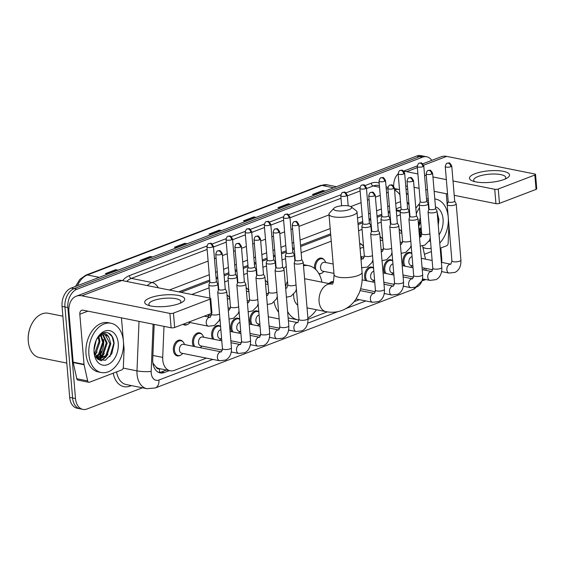 <?xml version="1.0" encoding="UTF-8"?>
<svg xmlns="http://www.w3.org/2000/svg" width="565" height="565" viewBox="0 0 565 565"><rect width="100%" height="100%" fill="white"/><g stroke="black" fill="none" stroke-linecap="round" stroke-linejoin="round"><path stroke-width="0.85" d="M227.01 295.029A8.037 5.438 -78.7 0 1 228.5 296.321M246.135 287.719A8.037 5.438 -78.7 0 1 247.625 289.019M265.26 280.41A8.037 5.438 -78.7 0 1 266.744 281.709M314.536 268.446A8.037 5.438 -78.7 0 1 314.507 268.114A8.037 5.438 -78.7 0 1 321.605 258.12A8.037 5.438 -78.7 0 1 324.119 259.787M359.658 243.473A8.037 5.438 -78.7 0 1 359.849 243.508A8.037 5.438 -78.7 0 1 362.363 245.175M379.998 236.566A8.037 5.438 -78.7 0 1 381.488 237.865M399.123 229.263A8.037 5.438 -78.7 0 1 400.606 230.555M403.883 265.953A8.037 5.438 -78.7 0 1 402.845 262.435A8.037 5.438 -78.7 0 1 409.943 252.449A8.037 5.438 -78.7 0 1 411.814 253.417M384.758 273.262A8.037 5.438 -78.7 0 1 383.72 269.745A8.037 5.438 -78.7 0 1 390.818 259.759A8.037 5.438 -78.7 0 1 392.689 260.719M365.64 280.565A8.037 5.438 -78.7 0 1 364.595 277.055A8.037 5.438 -78.7 0 1 371.692 267.061A8.037 5.438 -78.7 0 1 373.571 268.029M328.908 283.559A8.037 5.438 -78.7 0 1 333.428 281.674M212.652 339.028A8.037 5.438 -78.7 0 1 211.614 335.511A8.037 5.438 -78.7 0 1 218.712 325.525A8.037 5.438 -78.7 0 1 220.583 326.485M193.527 346.338A8.037 5.438 -78.7 0 1 192.488 342.821A8.037 5.438 -78.7 0 1 199.586 332.827A8.037 5.438 -78.7 0 1 202.101 334.494M231.777 331.719A8.037 5.438 -78.7 0 1 230.732 328.201A8.037 5.438 -78.7 0 1 237.83 318.215A8.037 5.438 -78.7 0 1 239.708 319.183M250.902 324.409A8.037 5.438 -78.7 0 1 249.857 320.899A8.037 5.438 -78.7 0 1 256.955 310.905A8.037 5.438 -78.7 0 1 258.827 311.873M180.277 355.321A8.037 5.438 -78.7 0 1 177.311 355.894A8.037 5.438 -78.7 0 1 173.363 350.123A8.037 5.438 -78.7 0 1 180.461 340.137A8.037 5.438 -78.7 0 1 182.975 341.804M163.984 326.358L162.713 357.405A15.064 10.198 101.3 0 0 162.762 359.962A15.064 10.198 101.3 0 0 170.164 370.781A15.064 10.198 101.3 0 0 174.324 370.379L206.395 358.125M152.889 363.062L156.046 367.024A5.021 3.397 101.3 0 0 159.471 368.733A15.064 10.198 69.1 0 1 159.408 372.434M170.164 370.781L159.288 368.606A15.064 10.198 -78.7 0 1 156.046 367.024M389.899 212.44L388.268 213.062M381.919 215.491L377.123 217.32M370.774 219.75L369.143 220.371M362.794 222.794L358.076 224.602M330.73 235.047L300.629 246.552M294.28 248.974L292.649 249.603M286.3 252.025L281.504 253.862M275.155 256.284L273.524 256.906M267.181 259.335L262.379 261.164M256.037 263.594L254.405 264.215M248.056 266.638L243.261 268.474M236.912 270.896L235.28 271.525M228.931 273.947L224.136 275.784M217.786 278.206L216.155 278.828M209.813 281.257L180.899 292.303M400.571 210.441L396.256 210.138M400.338 214.792L396.757 216.162M390.415 218.584L389.998 218.74M381.213 222.102L377.639 223.465M371.29 225.894L370.88 226.049M362.087 229.411L358.591 230.746M331.245 241.191L301.145 252.696M294.796 255.126L294.386 255.281M285.6 258.636L282.02 260.006M275.678 262.428L275.261 262.584M266.475 265.946L262.902 267.316M256.552 269.738L256.143 269.893M247.35 273.255L243.776 274.618M237.427 277.048L237.018 277.203M228.232 280.558L224.651 281.928M218.302 284.35L217.892 284.513M209.107 287.868L191.796 294.485M409.187 212.157L409.618 212.249A15.064 10.198 101.3 0 0 409.187 212.207M425.389 259.123A15.064 10.198 101.3 0 0 425.064 257.153L422.564 245.867M419.513 237.039A4.52 3.058 -78.7 0 1 420.6 236.975L418.842 229.086M423.715 269.915A15.064 10.198 101.3 0 0 424.393 268.142M307.981 319.303L327.375 311.894M354.057 301.696L359.382 299.662M321.414 273.312A8.037 5.438 -78.7 0 1 319.048 273.947M187.552 324.458A8.037 5.438 -78.7 0 1 184.593 325.03A8.037 5.438 -78.7 0 1 182.996 324.296M154.174 324.395L152.727 359.545A15.064 10.198 101.3 0 0 152.783 362.101A15.064 10.198 101.3 0 0 160.185 372.914A15.064 10.198 101.3 0 0 164.344 372.519L169.331 370.612M166.428 370.033L161.442 371.94A15.064 10.198 -78.7 0 1 158.765 372.469M103.466 354.594A20.086 13.595 -78.7 0 1 100.853 358.874A20.086 13.595 -78.7 0 0 103.466 354.594M100.535 359.276A20.086 13.595 -78.7 0 1 99.617 360.343A20.086 13.595 -78.7 0 0 100.535 359.276M142.472 387.802L87.059 408.975A15.064 10.198 -78.7 0 1 82.9 409.378A15.064 10.198 -78.7 0 1 75.498 398.565L67.856 307.544A15.064 10.198 -78.7 0 1 77.002 289.216L422.528 157.183A15.064 10.198 -78.7 0 1 426.688 156.78A15.064 10.198 -78.7 0 1 431.745 160.375M425.777 279.548L423.044 280.593M440.841 247.979L441.731 258.615A15.064 10.198 -78.7 0 1 441.703 262.379M82.9 409.378L77.101 408.22A15.064 10.198 -78.7 0 1 69.7 397.407L62.051 306.385L64.954 306.964A15.064 10.198 -78.7 0 1 74.1 288.637L419.633 156.604A15.064 10.198 -78.7 0 1 423.792 156.201A15.064 10.198 -78.7 0 0 419.633 156.604L74.1 288.637A15.064 10.198 -78.7 0 0 64.954 306.964L72.595 397.986L64.954 306.964L67.856 307.544M79.997 408.799A15.064 10.198 -78.7 0 1 72.595 397.986A15.064 10.198 -78.7 0 0 79.997 408.799M400.959 207.186A15.064 10.198 101.3 0 0 399.088 207.666L396.143 208.789M389.793 211.211L388.162 211.84M381.813 214.262L377.017 216.098M370.668 218.521L369.037 219.142M362.695 221.572L357.97 223.373M330.631 233.825L300.524 245.323M294.181 247.753L292.55 248.374M286.201 250.804L281.405 252.633M275.056 255.062L273.425 255.684M267.076 258.106L262.28 259.942M255.931 262.365L254.299 262.993M247.95 265.416L243.155 267.252M236.813 269.675L235.174 270.296M228.832 272.726L224.037 274.555M217.687 276.984L216.056 277.606M209.707 280.028L178.724 291.872M101.481 351.352A24.104 16.314 -78.7 0 1 99.828 355.442A24.104 16.314 -78.7 0 0 101.481 351.352M62.051 306.385A15.064 10.198 -78.7 0 1 71.204 288.058L416.73 156.025A15.064 10.198 -78.7 0 1 420.89 155.622L426.688 156.78M290.092 204.417L288.849 203.887A4.019 2.719 -110.9 0 0 288.341 203.732L290.664 204.191M280.311 208.153L277.987 207.687L288.341 203.732M324.607 191.224L323.371 190.702A4.019 2.719 -110.9 0 0 322.862 190.539L325.186 191.005M314.825 194.96L312.502 194.494L322.862 190.539M186.535 243.988L185.299 243.459A4.019 2.719 -110.9 0 0 184.79 243.303L187.114 243.762M176.753 247.724L174.43 247.258L184.79 243.303M152.013 257.174L150.777 256.651A4.019 2.719 -110.9 0 0 150.269 256.489L152.592 256.955M142.239 260.91L139.915 260.451L150.269 256.489M117.499 270.367L116.256 269.837A4.019 2.719 -110.9 0 0 115.747 269.682L118.078 270.148M107.717 274.103L105.394 273.637L115.747 269.682M255.571 217.603L254.335 217.08A4.019 2.719 -110.9 0 0 253.826 216.918L256.15 217.384M245.789 221.339L243.466 220.88L253.826 216.918M221.049 230.795L219.813 230.266A4.019 2.719 -110.9 0 0 219.305 230.11L221.628 230.577M211.275 234.531L208.951 234.065L219.305 230.11M179.204 303.617A20.086 5.798 175.2 0 1 147.889 305.171A20.086 5.798 175.2 0 1 150.205 297.819A20.086 5.798 175.2 0 1 176.711 295.142A20.086 5.798 175.2 0 1 182.022 302.303A20.086 5.798 175.2 0 1 179.204 303.617M180.03 303.285A16.067 4.64 -4.8 0 0 180.899 301.59A16.067 4.64 -4.8 0 0 170.658 298.143A16.067 4.64 -4.8 0 0 153.292 300.615A16.067 4.64 -4.8 0 0 148.878 304.274A16.067 4.64 -4.8 0 0 150.015 305.806M123.438 341.535L124.067 349.036A2.507 1.702 101.3 0 1 124.074 349.46L123.347 367.264A2.507 1.702 101.3 0 1 121.814 369.891L89.538 382.223A2.507 1.702 101.3 0 1 88.839 382.293L77.97 380.118A2.507 1.702 -78.7 0 1 76.798 378.72L73.21 362.568A2.507 1.702 -78.7 0 1 73.153 362.165L68.944 312.071A20.086 13.602 69.1 0 1 76.275 296.208A20.086 13.602 69.1 0 1 81.833 295.806L169.91 313.413A2.507 0.727 -4.8 0 0 173.448 313.116L174.656 327.488A2.507 0.727 175.2 0 1 171.117 327.785L83.041 310.178A5.021 3.397 -110.9 0 0 81.65 310.277A5.021 3.397 -110.9 0 0 79.82 314.246L84.023 364.333A2.507 1.702 101.3 0 0 84.086 364.743L87.667 380.895A2.507 1.702 101.3 0 0 88.839 382.293M76.275 296.208L116.312 280.904A20.086 13.602 69.1 0 1 121.878 280.508L209.954 298.115L208.866 285.007A4.52 1.307 -4.8 0 0 210.265 285.812A4.52 1.307 -4.8 0 0 215.194 285.685A4.52 1.307 -4.8 0 0 217.871 284.252A4.52 1.307 -4.8 0 0 217.822 284.089L216.374 281.419M210.039 299.132A2.507 0.727 -4.8 0 0 210.724 298.56L211.931 312.932A2.507 0.727 175.2 0 1 211.246 313.504L210.039 299.132L173.448 313.116M210.724 298.56A2.507 0.727 -4.8 0 0 209.954 298.115M211.246 313.504L174.656 327.488M121.447 317.855L123.396 341.062M66.811 363.069L39.388 357.589A22.593 15.297 -78.7 0 1 28.285 341.38L28.25 340.97A21.59 14.612 -78.7 0 1 28.25 340.97A21.59 14.612 -78.7 0 1 28.25 340.956A21.59 14.612 -78.7 0 1 31.576 324.331L31.767 323.964A22.593 15.297 -78.7 0 1 48.244 313.271L62.877 316.195M28.285 341.38A22.593 15.297 -78.7 0 1 28.285 341.366A22.593 15.297 -78.7 0 1 31.767 323.964M98.282 356.105A22.593 15.297 -78.7 0 1 96.996 358.21M123.417 341.295A25.107 16.992 -78.7 0 1 101.241 372.512A25.107 16.992 -78.7 0 1 88.903 354.488A25.107 16.992 -78.7 0 1 111.079 323.272A25.107 16.992 -78.7 0 1 123.417 341.295M101.241 372.512L98.338 371.932A25.107 16.992 -78.7 0 1 86 353.909A25.107 16.992 -78.7 0 1 108.183 322.693L111.079 323.272M94.016 351.529L98.056 359.425L105.344 360.279L111.799 353.775L114.102 343.626C113.586 337.03 111.072 333.308 106.559 332.467C103.755 332.34 101.156 333.611 98.748 336.274C103.105 332.206 106.566 332.693 109.123 337.736A12.55 8.496 -78.7 0 0 104.998 334.861A12.55 8.496 -78.7 0 0 96.813 339.177L96.297 339.975M94.08 352.511A17.572 11.893 -78.7 0 1 96.784 338.979A17.572 11.893 -78.7 0 1 109.61 330.659A17.572 11.893 -78.7 0 1 118.24 343.28A17.572 11.893 -78.7 0 1 107.569 364.658A17.572 11.893 -78.7 0 1 94.08 352.525A17.572 11.893 -78.7 0 1 94.08 352.511M96.82 358.252L102.244 354.799L106.291 342.899L102.738 334.854M97.074 358.535L103.148 354.975L107.195 343.075L103.24 334.777M95.647 356.579L98.614 354.071L102.668 342.171L100.626 335.603M95.944 357.073L99.525 354.255L103.572 342.355L101.17 335.342M94.517 353.874L99.037 341.451L98.296 337.369M94.779 354.679L95.895 353.528L99.949 341.627L98.91 336.804M93.995 350.335L96.262 340.045M97.505 358.966L98.585 359.185L106.771 355.703L110.818 343.803L109.123 337.736M98.133 359.072L105.867 355.519L109.914 343.619L105.33 335.017L104.695 334.805M97.328 358.796L98.585 359.185L98.119 359.474M94.129 347.998L95.407 342.192M94.927 355.074L97.06 351.981M96.467 357.815L100.683 352.708M98.388 359.665L99.08 359.262M99.292 359.121L102.23 356.459L104.306 353.436M101.163 360.809L105.853 357.186L107.929 354.156M96.255 357.532L98.211 355.576M98.698 359.121L101.834 356.296M100.718 360.71L105.464 357.024M109.857 356.748L113.819 343.315L112.145 336.705L108.247 332.877M349.121 209.615A9.04 2.613 -4.8 0 0 351.119 206.804A9.04 2.613 -4.8 0 0 336.069 207.009A9.04 2.613 -4.8 0 0 333.943 208.252A9.04 2.613 -4.8 0 0 338.11 210.929A9.04 2.613 -4.8 0 0 349.121 209.615M351.119 206.804L356.254 210.759A14.061 4.061 175.2 0 1 357.009 211.924A14.061 4.061 175.2 0 1 353.146 215.131A14.061 4.061 175.2 0 1 337.955 217.292A14.061 4.061 175.2 0 1 328.985 214.276A14.061 4.061 175.2 0 1 329.536 213.005L333.943 208.252M293.638 294.323A14.061 9.513 101.3 0 0 293.694 296.484A14.061 9.513 101.3 0 0 297.748 305.241M316.386 309.726A27.614 18.694 -78.7 0 1 307.89 318.046M298.963 320.03A27.614 18.694 -78.7 0 1 297.946 319.868A27.614 18.694 -78.7 0 1 287.606 311.506M278.594 312.184A27.614 18.694 -78.7 0 1 274.11 302.028M307.035 307.861L325.977 311.647A14.061 9.513 101.3 0 1 319.07 301.555A14.061 9.513 101.3 0 1 327.608 284.449A14.061 9.513 101.3 0 1 331.493 284.075L306.117 279.004A14.061 9.513 101.3 0 0 304.606 278.877M285.537 286.907A27.614 18.694 -78.7 0 1 287.493 281.186M303.497 265.748A27.614 18.694 -78.7 0 1 308.773 265.705A27.614 18.694 -78.7 0 1 321.895 282.154M283.581 268.65A27.614 18.694 -78.7 0 1 286.25 266.44M219.608 360.767L181.626 353.174A4.52 3.058 -78.7 0 1 179.409 349.926A4.52 3.058 -78.7 0 1 183.399 344.311L221.381 351.903A4.52 3.058 -78.7 0 0 219.94 352.108A4.52 3.058 -78.7 0 0 217.391 357.518A4.52 3.058 -78.7 0 0 219.608 360.767L225.605 360.046C229.736 357.885 231.678 353.81 231.445 347.821L226.72 291.582A4.52 1.307 -4.8 0 0 226.671 291.42L225.223 288.757M182.827 353.415L181.994 354.199A7.529 5.099 -78.7 0 1 178.137 355.547A7.529 5.099 -78.7 0 1 174.437 350.138A7.529 5.099 -78.7 0 1 181.09 340.773A7.529 5.099 -78.7 0 1 184.134 343.499L184.6 344.551M218.719 289.301L217.737 292.176A4.52 1.307 -4.8 0 0 217.716 292.338A4.52 1.307 -4.8 0 0 219.114 293.15A4.52 1.307 -4.8 0 0 225.484 292.613A4.52 1.307 -4.8 0 0 226.72 291.582M218.74 289.238A3.263 0.939 -4.8 0 0 218.726 289.358A3.263 0.939 -4.8 0 0 219.736 289.944A3.263 0.939 -4.8 0 0 224.333 289.555A3.263 0.939 -4.8 0 0 225.23 288.814A3.263 0.939 -4.8 0 0 225.195 288.701M222.405 350.194L200.752 345.865A4.52 3.058 -78.7 0 1 198.527 342.623A4.52 3.058 -78.7 0 1 202.524 337.001L221.791 340.85M201.952 346.105L201.112 346.889A7.529 5.099 -78.7 0 1 200.123 347.652M194.84 346.599A7.529 5.099 -78.7 0 1 193.562 342.835A7.529 5.099 -78.7 0 1 200.215 333.47A7.529 5.099 -78.7 0 1 203.252 336.196L203.725 337.241M237.844 281.991L236.862 284.866A4.52 1.307 -4.8 0 0 236.841 285.028A4.52 1.307 -4.8 0 0 238.239 285.841A4.52 1.307 -4.8 0 0 244.603 285.304A4.52 1.307 -4.8 0 0 245.846 284.273A4.52 1.307 -4.8 0 0 245.796 284.117L244.348 281.448M237.865 281.935A3.263 0.939 -4.8 0 0 237.851 282.055A3.263 0.939 -4.8 0 0 238.861 282.634A3.263 0.939 -4.8 0 0 243.459 282.253A3.263 0.939 -4.8 0 0 244.355 281.504A3.263 0.939 -4.8 0 0 244.32 281.391M221.628 338.908L219.877 338.555A4.52 3.058 -78.7 0 1 217.652 335.313A4.52 3.058 -78.7 0 1 220.851 329.685M221.07 338.795L220.237 339.586A7.529 5.099 -78.7 0 1 219.248 340.342M213.965 339.29A7.529 5.099 -78.7 0 1 212.68 335.525A7.529 5.099 -78.7 0 1 219.333 326.16A7.529 5.099 -78.7 0 1 220.597 326.683M256.969 274.689L255.987 277.556A4.52 1.307 -4.8 0 0 255.959 277.726A4.52 1.307 -4.8 0 0 257.358 278.531A4.52 1.307 -4.8 0 0 263.728 278.001A4.52 1.307 -4.8 0 0 264.971 276.97A4.52 1.307 -4.8 0 0 264.921 276.808L263.474 274.138M256.99 274.625A3.263 0.939 -4.8 0 0 256.969 274.745A3.263 0.939 -4.8 0 0 257.979 275.332A3.263 0.939 -4.8 0 0 262.577 274.943A3.263 0.939 -4.8 0 0 263.474 274.202A3.263 0.939 -4.8 0 0 263.438 274.082M240.747 331.599L238.995 331.252A4.52 3.058 -78.7 0 1 236.777 328.004A4.52 3.058 -78.7 0 1 239.977 322.382M240.196 331.493L239.362 332.277A7.529 5.099 -78.7 0 1 238.374 333.039M233.091 331.98A7.529 5.099 -78.7 0 1 231.805 328.216A7.529 5.099 -78.7 0 1 238.458 318.851A7.529 5.099 -78.7 0 1 239.722 319.373M276.087 267.379L275.106 270.254A4.52 1.307 -4.8 0 0 275.084 270.416A4.52 1.307 -4.8 0 0 276.483 271.228A4.52 1.307 -4.8 0 0 282.853 270.692A4.52 1.307 -4.8 0 0 284.089 269.66A4.52 1.307 -4.8 0 0 284.04 269.498L282.592 266.835M276.108 267.316A3.263 0.939 -4.8 0 0 276.094 267.436A3.263 0.939 -4.8 0 0 277.104 268.022A3.263 0.939 -4.8 0 0 281.702 267.633A3.263 0.939 -4.8 0 0 282.599 266.892A3.263 0.939 -4.8 0 0 282.564 266.779M259.872 324.296L258.12 323.943A4.52 3.058 -78.7 0 1 255.896 320.701A4.52 3.058 -78.7 0 1 259.102 315.072M259.321 324.183L258.488 324.967A7.529 5.099 -78.7 0 1 257.492 325.73M252.209 324.677A7.529 5.099 -78.7 0 1 250.931 320.913A7.529 5.099 -78.7 0 1 257.584 311.548A7.529 5.099 -78.7 0 1 258.848 312.071M295.213 260.07L294.231 262.944A4.52 1.307 -4.8 0 0 294.21 263.106A4.52 1.307 -4.8 0 0 295.608 263.919A4.52 1.307 -4.8 0 0 301.971 263.382A4.52 1.307 -4.8 0 0 303.214 262.351A4.52 1.307 -4.8 0 0 303.165 262.195L301.717 259.526M295.234 260.013A3.263 0.939 -4.8 0 0 295.22 260.133A3.263 0.939 -4.8 0 0 296.23 260.712A3.263 0.939 -4.8 0 0 300.827 260.331A3.263 0.939 -4.8 0 0 301.724 259.582A3.263 0.939 -4.8 0 0 301.689 259.469M371.706 230.838L370.725 233.712A4.52 1.307 -4.8 0 0 370.704 233.882A4.52 1.307 -4.8 0 0 372.095 234.687A4.52 1.307 -4.8 0 0 378.465 234.15A4.52 1.307 -4.8 0 0 379.708 233.126A4.52 1.307 -4.8 0 0 379.659 232.964L378.211 230.294M371.728 230.781A3.263 0.939 -4.8 0 0 371.714 230.901A3.263 0.939 -4.8 0 0 372.716 231.488A3.263 0.939 -4.8 0 0 377.321 231.099A3.263 0.939 -4.8 0 0 378.218 230.358A3.263 0.939 -4.8 0 0 378.183 230.238M330.087 283.792A7.529 5.099 -78.7 0 1 333.216 282.253M390.832 223.535L389.843 226.403A4.52 1.307 -4.8 0 0 389.822 226.572A4.52 1.307 -4.8 0 0 391.22 227.384A4.52 1.307 -4.8 0 0 397.591 226.847A4.52 1.307 -4.8 0 0 398.834 225.816A4.52 1.307 -4.8 0 0 398.784 225.654L397.336 222.984M390.846 223.472A3.263 0.939 -4.8 0 0 390.832 223.592A3.263 0.939 -4.8 0 0 391.842 224.178A3.263 0.939 -4.8 0 0 396.439 223.789A3.263 0.939 -4.8 0 0 397.336 223.048A3.263 0.939 -4.8 0 0 397.301 222.928M374.609 280.452L372.858 280.099A4.52 3.058 -78.7 0 1 370.64 276.857A4.52 3.058 -78.7 0 1 373.839 271.228M374.058 280.339L373.225 281.123A7.529 5.099 -78.7 0 1 372.229 281.886M366.946 280.826A7.529 5.099 -78.7 0 1 365.668 277.062A7.529 5.099 -78.7 0 1 372.321 267.704A7.529 5.099 -78.7 0 1 373.585 268.227M409.95 216.226L408.968 219.1A4.52 1.307 -4.8 0 0 408.947 219.262A4.52 1.307 -4.8 0 0 410.345 220.075A4.52 1.307 -4.8 0 0 416.716 219.538A4.52 1.307 -4.8 0 0 417.952 218.507A4.52 1.307 -4.8 0 0 417.902 218.351L416.454 215.682M409.971 216.162A3.263 0.939 -4.8 0 0 409.957 216.282A3.263 0.939 -4.8 0 0 410.967 216.868A3.263 0.939 -4.8 0 0 415.565 216.487A3.263 0.939 -4.8 0 0 416.462 215.738A3.263 0.939 -4.8 0 0 416.426 215.625M393.734 273.142L391.983 272.789A4.52 3.058 -78.7 0 1 389.758 269.547A4.52 3.058 -78.7 0 1 392.957 263.919M393.184 273.029L392.343 273.82A7.529 5.099 -78.7 0 1 391.354 274.576M386.072 273.524A7.529 5.099 -78.7 0 1 384.786 269.759A7.529 5.099 -78.7 0 1 391.446 260.394A7.529 5.099 -78.7 0 1 392.71 260.917M429.075 208.916L428.093 211.79A4.52 1.307 -4.8 0 0 428.072 211.96A4.52 1.307 -4.8 0 0 429.464 212.765A4.52 1.307 -4.8 0 0 435.834 212.228A4.52 1.307 -4.8 0 0 437.077 211.204A4.52 1.307 -4.8 0 0 437.027 211.042L435.58 208.372M429.096 208.859A3.263 0.939 -4.8 0 0 429.082 208.979A3.263 0.939 -4.8 0 0 430.085 209.566A3.263 0.939 -4.8 0 0 434.69 209.177A3.263 0.939 -4.8 0 0 435.587 208.429A3.263 0.939 -4.8 0 0 435.551 208.315M412.86 265.832L411.101 265.486A4.52 3.058 -78.7 0 1 408.883 262.238A4.52 3.058 -78.7 0 1 412.083 256.616M412.302 265.72L411.468 266.511A7.529 5.099 -78.7 0 1 410.48 267.273M405.197 266.214A7.529 5.099 -78.7 0 1 403.911 262.45A7.529 5.099 -78.7 0 1 410.564 253.085A7.529 5.099 -78.7 0 1 411.829 253.607M448.2 201.613L447.212 204.481A4.52 1.307 -4.8 0 0 447.19 204.65A4.52 1.307 -4.8 0 0 448.589 205.462A4.52 1.307 -4.8 0 0 454.959 204.926A4.52 1.307 -4.8 0 0 456.202 203.894A4.52 1.307 -4.8 0 0 456.153 203.732L454.705 201.062M448.222 201.55A3.263 0.939 -4.8 0 0 448.2 201.67A3.263 0.939 -4.8 0 0 449.21 202.256A3.263 0.939 -4.8 0 0 453.808 201.867A3.263 0.939 -4.8 0 0 454.705 201.126A3.263 0.939 -4.8 0 0 454.67 201.006M219.912 318.455L218.994 320.913L214.474 325.504L208.478 326.224L188.901 322.311A4.52 3.058 -78.7 0 1 188.512 322.191M209.869 281.963L208.888 284.838A4.52 1.307 -4.8 0 0 208.866 285.007M190.101 322.551L189.268 323.335A7.529 5.099 -78.7 0 1 185.412 324.684A7.529 5.099 -78.7 0 1 183.879 323.964M209.89 281.907A3.263 0.939 -4.8 0 0 209.876 282.027A3.263 0.939 -4.8 0 0 210.886 282.613A3.263 0.939 -4.8 0 0 215.484 282.225A3.263 0.939 -4.8 0 0 216.381 281.476A3.263 0.939 -4.8 0 0 216.346 281.363M211.268 315.651L208.026 315.002A4.52 3.058 -78.7 0 1 207.638 314.882M228.995 274.661L228.013 277.528A4.52 1.307 -4.8 0 0 227.992 277.697A4.52 1.307 -4.8 0 0 229.383 278.51A4.52 1.307 -4.8 0 0 234.32 278.376A4.52 1.307 -4.8 0 0 236.996 276.942A4.52 1.307 -4.8 0 0 236.947 276.779L235.499 274.11M209.227 315.242L208.393 316.026A7.529 5.099 -78.7 0 1 207.404 316.788M229.016 274.597A3.263 0.939 -4.8 0 0 228.995 274.717A3.263 0.939 -4.8 0 0 230.004 275.303A3.263 0.939 -4.8 0 0 234.609 274.915A3.263 0.939 -4.8 0 0 235.506 274.173A3.263 0.939 -4.8 0 0 235.464 274.053M248.113 267.351L247.131 270.225A4.52 1.307 -4.8 0 0 247.11 270.388A4.52 1.307 -4.8 0 0 248.508 271.2A4.52 1.307 -4.8 0 0 253.438 271.066A4.52 1.307 -4.8 0 0 256.122 269.632A4.52 1.307 -4.8 0 0 256.072 269.477L254.624 266.807M248.134 267.287A3.263 0.939 -4.8 0 0 248.12 267.407A3.263 0.939 -4.8 0 0 249.13 267.994A3.263 0.939 -4.8 0 0 253.727 267.605A3.263 0.939 -4.8 0 0 254.624 266.864A3.263 0.939 -4.8 0 0 254.589 266.751M227.356 299.097A4.52 3.058 -78.7 0 1 228.924 298.829L229.778 299.005M227.045 295.41A7.529 5.099 -78.7 0 1 229.651 298.023L229.708 298.136M267.238 260.041L266.256 262.916A4.52 1.307 -4.8 0 0 266.235 263.085A4.52 1.307 -4.8 0 0 267.633 263.89A4.52 1.307 -4.8 0 0 272.563 263.763A4.52 1.307 -4.8 0 0 275.24 262.329A4.52 1.307 -4.8 0 0 275.19 262.167L273.743 259.497M267.259 259.985A3.263 0.939 -4.8 0 0 267.245 260.105A3.263 0.939 -4.8 0 0 268.255 260.691A3.263 0.939 -4.8 0 0 272.853 260.303A3.263 0.939 -4.8 0 0 273.75 259.554A3.263 0.939 -4.8 0 0 273.714 259.441M246.474 291.787A4.52 3.058 -78.7 0 1 248.042 291.526L248.904 291.695M246.171 288.108A7.529 5.099 -78.7 0 1 248.777 290.714L248.826 290.834M286.363 252.739L285.382 255.606A4.52 1.307 -4.8 0 0 285.36 255.776A4.52 1.307 -4.8 0 0 286.752 256.588A4.52 1.307 -4.8 0 0 291.688 256.454A4.52 1.307 -4.8 0 0 294.365 255.02A4.52 1.307 -4.8 0 0 294.316 254.857L292.868 252.188M286.384 252.675A3.263 0.939 -4.8 0 0 286.37 252.795A3.263 0.939 -4.8 0 0 287.373 253.381A3.263 0.939 -4.8 0 0 291.978 252.993A3.263 0.939 -4.8 0 0 292.875 252.251A3.263 0.939 -4.8 0 0 292.839 252.131M265.599 284.485A4.52 3.058 -78.7 0 1 267.167 284.216L268.022 284.386M265.289 280.798A7.529 5.099 -78.7 0 1 267.902 283.411L267.951 283.524M333.95 273.389L322.763 271.158A4.52 3.058 -78.7 0 1 320.546 267.909A4.52 3.058 -78.7 0 1 324.536 262.294L333.166 264.017M323.964 271.398L323.131 272.182A7.529 5.099 -78.7 0 1 319.274 273.531A7.529 5.099 -78.7 0 1 318.724 273.368M315.814 269.59A7.529 5.099 -78.7 0 1 315.574 268.121A7.529 5.099 -78.7 0 1 322.227 258.763A7.529 5.099 -78.7 0 1 325.271 261.489L325.737 262.534M362.857 223.507L361.868 226.381A4.52 1.307 -4.8 0 0 361.847 226.544A4.52 1.307 -4.8 0 0 363.246 227.356A4.52 1.307 -4.8 0 0 368.175 227.222A4.52 1.307 -4.8 0 0 370.859 225.788A4.52 1.307 -4.8 0 0 370.81 225.626L369.362 222.963M362.878 223.443A3.263 0.939 -4.8 0 0 362.857 223.563A3.263 0.939 -4.8 0 0 363.867 224.15A3.263 0.939 -4.8 0 0 368.465 223.761A3.263 0.939 -4.8 0 0 369.362 223.02A3.263 0.939 -4.8 0 0 369.326 222.907M364.248 257.188L361.014 256.538A4.52 3.058 -78.7 0 1 360.753 256.468M381.975 216.197L380.994 219.072A4.52 1.307 -4.8 0 0 380.972 219.241A4.52 1.307 -4.8 0 0 382.371 220.046A4.52 1.307 -4.8 0 0 387.3 219.919A4.52 1.307 -4.8 0 0 389.977 218.478A4.52 1.307 -4.8 0 0 389.928 218.323L388.48 215.653M362.214 256.778L361.374 257.569A7.529 5.099 -78.7 0 1 360.88 257.993M381.997 216.141A3.263 0.939 -4.8 0 0 381.982 216.261A3.263 0.939 -4.8 0 0 382.992 216.84A3.263 0.939 -4.8 0 0 387.59 216.459A3.263 0.939 -4.8 0 0 388.487 215.71A3.263 0.939 -4.8 0 0 388.452 215.597M360.11 248.868A4.52 3.058 -78.7 0 1 362.786 247.682L363.641 247.851M359.707 244.08A7.529 5.099 -78.7 0 1 360.477 244.144A7.529 5.099 -78.7 0 1 363.514 246.87L363.563 246.99M401.101 208.895L400.119 211.762A4.52 1.307 -4.8 0 0 400.098 211.931A4.52 1.307 -4.8 0 0 401.496 212.737A4.52 1.307 -4.8 0 0 406.426 212.61A4.52 1.307 -4.8 0 0 409.102 211.176A4.52 1.307 -4.8 0 0 409.053 211.013L407.605 208.344M401.122 208.831A3.263 0.939 -4.8 0 0 401.108 208.951A3.263 0.939 -4.8 0 0 402.118 209.537A3.263 0.939 -4.8 0 0 406.715 209.149A3.263 0.939 -4.8 0 0 407.612 208.407A3.263 0.939 -4.8 0 0 407.577 208.287M380.337 240.641A4.52 3.058 -78.7 0 1 381.905 240.372L382.759 240.542M380.026 236.954A7.529 5.099 -78.7 0 1 382.639 239.567L382.689 239.68M420.226 201.585L419.244 204.459A4.52 1.307 -4.8 0 0 419.216 204.622A4.52 1.307 -4.8 0 0 420.614 205.434A4.52 1.307 -4.8 0 0 425.544 205.3A4.52 1.307 -4.8 0 0 428.228 203.866A4.52 1.307 -4.8 0 0 428.178 203.704L426.73 201.041M420.247 201.521A3.263 0.939 -4.8 0 0 420.226 201.641A3.263 0.939 -4.8 0 0 421.236 202.228A3.263 0.939 -4.8 0 0 425.841 201.839A3.263 0.939 -4.8 0 0 426.73 201.098A3.263 0.939 -4.8 0 0 426.695 200.985M399.462 233.331A4.52 3.058 -78.7 0 1 401.03 233.063L401.885 233.232M399.151 229.644A7.529 5.099 -78.7 0 1 401.764 232.257L401.814 232.37M504.015 179.493A20.086 5.798 175.2 0 1 472.707 181.054A20.086 5.798 175.2 0 1 475.024 173.702A20.086 5.798 175.2 0 1 501.529 171.018A20.086 5.798 175.2 0 1 506.84 178.187A20.086 5.798 175.2 0 1 504.015 179.493M504.849 179.162A16.067 4.64 -4.8 0 0 505.717 177.467A16.067 4.64 -4.8 0 0 495.477 174.027A16.067 4.64 -4.8 0 0 478.11 176.492A16.067 4.64 -4.8 0 0 473.696 180.157A16.067 4.64 -4.8 0 0 474.833 181.683M448.25 217.412L448.885 224.912A2.507 1.702 101.3 0 1 448.893 225.343L448.158 243.141A2.507 1.702 101.3 0 1 446.625 245.768L440.184 248.233M431.399 251.587L424.421 254.257M393.678 186.111A20.086 13.602 69.1 0 1 398.163 173.879M403.961 171.485A20.086 13.602 69.1 0 1 406.652 171.689L417.902 173.935M422.747 163.815L441.131 156.788A20.086 13.602 69.1 0 1 446.689 156.385L534.765 173.992A2.507 0.727 -4.8 0 1 535.542 174.444A2.507 0.727 -4.8 0 1 534.85 175.016L498.266 188.993L499.474 203.365A2.507 0.727 175.2 0 1 495.936 203.661L454.218 195.328M424.562 175.27L426.278 175.609M432.938 176.944L446.35 179.621M453.017 180.955L494.728 189.289A2.507 0.727 -4.8 0 0 498.266 188.993M535.542 174.444L536.75 188.809A2.507 0.727 175.2 0 1 536.058 189.381L499.474 203.365M447.558 193.993L434.146 191.316M427.486 189.981L425.77 189.635M419.11 188.307L414.074 187.298M407.414 186.005A5.021 3.397 -110.9 0 0 406.468 186.16A5.021 3.397 -110.9 0 0 405.776 186.57M446.265 193.739L448.215 216.946M434.789 198.986A25.107 16.992 -78.7 0 1 435.898 199.155A25.107 16.992 -78.7 0 1 448.236 217.179A25.107 16.992 -78.7 0 1 439.754 243.056M431.123 248.296A25.107 16.992 -78.7 0 1 426.052 248.395A25.107 16.992 -78.7 0 1 422.874 247.258M426.052 248.395L423.157 247.809A25.107 16.992 -78.7 0 1 422.987 247.781M421.335 236.347A17.572 11.893 -78.7 0 1 418.898 228.401A17.572 11.893 -78.7 0 1 418.891 228.387A17.572 11.893 -78.7 0 1 420.325 217.786M428.531 207.468A17.572 11.893 -78.7 0 1 428.934 207.27M435.445 206.818A17.572 11.893 -78.7 0 1 443.059 219.156A17.572 11.893 -78.7 0 1 439.061 234.849M438.263 225.343L438.92 219.503L437.197 212.652M420.459 232.455L421.497 231.77M420.763 232.957L421.561 232.519M419.329 229.757L421.137 227.427M419.597 230.562L421.243 228.747M418.94 223.874L420.226 218.069M418.813 226.212L420.643 221.572M430.516 241.05A17.572 11.893 -78.7 0 1 429.012 241.163M418.834 227.413L421.688 234.185M416.299 213.817A25.107 16.992 -78.7 0 1 419.491 207.842M426.716 200.893A25.107 16.992 -78.7 0 1 428.334 200.081M415.847 208.407A25.107 16.992 -78.7 0 1 419.498 203.704M426.561 199.057A25.107 16.992 -78.7 0 1 428.206 198.612M419.746 230.951L421.257 228.896M421.278 233.698L421.638 233.409M421.066 233.409L421.596 232.95M438.193 224.524L438.638 219.192L437.239 213.139M152.896 355.449L162.713 357.405M396.404 208.69A15.064 10.198 69.1 0 1 396.623 210.081M153.864 364.602A15.064 2.514 -177.6 0 1 153.179 364.658M396.312 210.816L400.175 211.593M161.442 371.94L164.344 372.519M153.115 324.183L151.173 371.382A10.043 6.794 101.3 0 0 151.208 373.084A10.043 6.794 101.3 0 0 158.913 380.033L212.864 359.418M158.913 380.033A10.043 6.801 -110.9 0 1 155.255 387.964L146.928 388.699A20.086 13.595 -78.7 0 1 137.055 374.277A20.086 13.595 -78.7 0 1 136.984 370.866L123.205 368.112M131.426 385.598L130.204 386.065A2.507 1.702 69.1 0 1 130.225 385.358M130.204 386.065A22.593 15.297 -78.7 0 1 113.219 373.175M116.602 371.883A20.086 13.595 101.3 0 0 126.263 384.567L146.928 388.699M122.534 280.636A22.593 15.297 -78.7 0 1 129.35 275.642L206.967 245.98M212.157 243.995L226.092 238.67M231.283 236.693L245.217 231.368M250.401 229.383L264.335 224.058M269.526 222.073L283.461 216.748M288.651 214.771L340.829 194.826M346.02 192.842L359.954 187.524M365.138 185.539L371.233 183.208A22.593 15.297 -78.7 0 1 379.2 183.117M77.002 289.216L71.204 288.058M75.498 398.565L69.7 397.407M422.528 157.183L416.73 156.025M147.288 285.586A20.086 13.595 -78.7 0 1 152.02 282.528L131.363 278.397A20.086 13.595 101.3 0 0 126.631 281.455M151.173 371.382A10.043 1.674 -177.6 0 1 136.984 370.866L139.018 321.365M387.922 188.901L386.206 188.562M379.546 187.227L373.246 185.97L366.473 188.555M394.554 189.868A20.086 13.595 -78.7 0 1 399.448 189.565L394.441 188.562M379.405 185.56L378.79 185.433A20.086 13.595 101.3 0 0 373.246 185.97A2.507 1.702 69.1 0 1 371.233 183.208M158.292 287.783A10.043 6.801 -110.9 0 0 152.02 282.528L208.118 261.094M214.467 258.664L216.098 258.043M222.44 255.62L227.243 253.784M233.585 251.361L235.217 250.733M241.566 248.31L246.361 246.474M252.71 244.052L254.342 243.43M260.691 241.001L265.486 239.172M271.836 236.742L273.467 236.121M279.809 233.698L284.612 231.862M290.954 229.439L292.585 228.811M298.934 226.388L329.042 214.884M350.766 206.578L361.099 202.63M367.448 200.208L369.079 199.586M375.428 197.157L380.224 195.328M386.573 192.898L388.204 192.277M360.124 190.984L347.348 195.864M340.999 198.287L289.979 217.786M283.63 220.209L270.854 225.096M264.505 227.518L251.729 232.399M245.387 234.828L232.611 239.708M226.261 242.131L213.485 247.018M207.136 249.44L131.363 278.397A2.507 1.702 69.1 0 1 129.35 275.642M231.184 352.412L231.982 352.108M250.309 345.109L251.107 344.798M269.427 337.799L270.232 337.496M288.553 330.49L289.351 330.186M307.678 323.187L337.941 311.619M346.006 308.539L365.845 300.954M384.165 293.955L384.97 293.652M403.29 286.646L404.095 286.342M409.011 205.06A10.043 6.794 101.3 0 0 407.075 202.072M400.493 201.684L395.698 203.52M389.349 205.943L387.717 206.571M381.375 208.994L376.573 210.83M370.23 213.252L368.599 213.874M362.25 216.303L357.525 218.104M330.186 228.557L300.086 240.054M293.736 242.484L292.105 243.105M285.756 245.528L280.96 247.364M274.611 249.787L272.98 250.415M266.631 252.838L261.835 254.674M255.493 257.096L253.855 257.718M247.512 260.147L242.717 261.976M236.368 264.406L234.736 265.027M228.387 267.457L223.592 269.286M217.243 271.709L215.611 272.337M209.262 274.76L169.38 290M399.928 194.925A10.043 6.801 -110.9 0 0 394.589 190.278M423.778 279.145L413.446 289.301A10.043 6.801 -110.9 0 0 415.791 287.401M99.256 277.337L87.398 274.964A5.021 3.397 -110.9 0 0 86.007 275.063L320.397 185.504A5.021 3.397 69.1 0 1 321.789 185.398L87.398 274.964A20.086 13.595 101.3 0 0 77.483 285.657M320.397 185.504L327.333 184.868A20.086 13.595 101.3 0 0 321.789 185.398L333.647 187.771M219.813 230.266L209.559 234.185M185.299 243.459L175.037 247.378M150.777 256.651L140.523 260.571M116.256 269.837L106.001 273.757M254.335 217.08L244.073 221M288.849 203.887L278.594 207.807M323.371 190.702L313.109 194.614M121.878 280.508L81.833 295.806M87.914 311.153L79.82 314.246M73.153 362.165L84.023 364.333M171.117 327.785L169.91 313.413M84.086 364.743L73.21 362.568M76.798 378.72L87.667 380.895M103.656 339.36A20.086 13.595 -78.7 0 1 98.981 357.461M98.402 358.252A20.086 13.595 -78.7 0 1 97.83 358.98M332.036 284.139L332.058 284.124C333.018 284.499 333.689 281.335 334.056 274.639A14.061 4.061 -4.8 0 0 343.019 277.655A14.061 4.061 -4.8 0 0 358.217 275.494A14.061 4.061 -4.8 0 0 362.08 272.288L357.009 211.924M221.381 254.398A3.263 2.211 69.1 0 0 218.761 250.811A3.263 2.211 -110.9 0 0 217.857 250.874C217.115 250.691 216.423 251.799 215.774 254.201A3.263 0.939 -4.8 0 0 217.857 254.9A3.263 0.939 -4.8 0 0 221.381 254.398A3.263 0.939 -4.8 0 0 222.278 253.65L225.23 288.814M221.381 351.903L222.44 348.577A4.52 1.307 -4.8 0 0 225.322 349.551A4.52 1.307 -4.8 0 0 230.202 348.852A4.52 1.307 -4.8 0 0 230.393 348.774A4.52 1.307 -4.8 0 0 231.445 347.821M240.506 247.089A3.263 2.211 69.1 0 0 237.886 243.501A3.263 2.211 -110.9 0 0 236.982 243.572C236.241 243.388 235.541 244.49 234.899 246.891A3.263 0.939 -4.8 0 0 236.975 247.59A3.263 0.939 -4.8 0 0 240.506 247.089A3.263 0.939 -4.8 0 0 241.403 246.347L244.355 281.504M250.57 340.518C250.804 346.5 248.854 350.575 244.73 352.737L238.734 353.457A4.52 3.058 -78.7 0 1 236.516 350.215A4.52 3.058 -78.7 0 1 239.066 344.798A4.52 3.058 -78.7 0 1 240.506 344.594L241.559 341.274A4.52 1.307 -4.8 0 0 244.44 342.242A4.52 1.307 -4.8 0 0 249.327 341.55A4.52 1.307 -4.8 0 0 249.518 341.472A4.52 1.307 -4.8 0 0 250.57 340.518L245.846 284.273M259.625 239.779A3.263 2.211 69.1 0 0 257.011 236.198A3.263 2.211 -110.9 0 0 256.107 236.262C255.366 236.078 254.667 237.187 254.017 239.581A3.263 0.939 -4.8 0 0 256.1 240.28A3.263 0.939 -4.8 0 0 259.625 239.779A3.263 0.939 -4.8 0 0 260.522 239.037L263.474 274.202M269.689 333.209C269.922 339.198 267.98 343.273 263.855 345.434L257.859 346.147A4.52 3.058 -78.7 0 1 255.634 342.906A4.52 3.058 -78.7 0 1 258.191 337.489A4.52 3.058 -78.7 0 1 259.632 337.284L260.684 333.964A4.52 1.307 -4.8 0 0 263.565 334.932A4.52 1.307 -4.8 0 0 268.453 334.24A4.52 1.307 -4.8 0 0 268.636 334.162A4.52 1.307 -4.8 0 0 269.689 333.209L264.971 276.97M278.75 232.476A3.263 2.211 69.1 0 0 276.13 228.889A3.263 2.211 -110.9 0 0 275.233 228.952C274.484 228.769 273.792 229.877 273.142 232.279A3.263 0.939 -4.8 0 0 275.226 232.978A3.263 0.939 -4.8 0 0 278.75 232.476A3.263 0.939 -4.8 0 0 279.647 231.728L282.599 266.892M288.814 325.899C289.047 331.888 287.105 335.963 282.973 338.124L276.984 338.845A4.52 3.058 -78.7 0 1 274.76 335.596A4.52 3.058 -78.7 0 1 277.309 330.186A4.52 3.058 -78.7 0 1 278.75 329.981L279.809 326.655A4.52 1.307 -4.8 0 0 282.691 327.622A4.52 1.307 -4.8 0 0 287.571 326.93A4.52 1.307 -4.8 0 0 287.762 326.853A4.52 1.307 -4.8 0 0 288.814 325.899L284.089 269.66M297.875 225.167A3.263 2.211 69.1 0 0 295.255 221.579A3.263 2.211 -110.9 0 0 294.351 221.642C293.609 221.466 292.917 222.568 292.267 224.969A3.263 0.939 -4.8 0 0 294.344 225.668A3.263 0.939 -4.8 0 0 297.875 225.167A3.263 0.939 -4.8 0 0 298.772 224.418L301.724 259.582M307.939 318.596C308.172 324.578 306.223 328.653 302.098 330.815L296.102 331.535A4.52 3.058 -78.7 0 1 293.885 328.293A4.52 3.058 -78.7 0 1 296.434 322.876A4.52 3.058 -78.7 0 1 297.875 322.672L298.934 319.352A4.52 1.307 -4.8 0 0 301.809 320.32A4.52 1.307 -4.8 0 0 306.696 319.621A4.52 1.307 -4.8 0 0 306.887 319.55A4.52 1.307 -4.8 0 0 307.939 318.596L303.214 262.351M374.369 195.935A3.263 2.211 69.1 0 0 371.749 192.354A3.263 2.211 -110.9 0 0 370.845 192.418C370.103 192.234 369.404 193.343 368.754 195.737A3.263 0.939 -4.8 0 0 370.838 196.436A3.263 0.939 -4.8 0 0 374.369 195.935A3.263 0.939 -4.8 0 0 375.266 195.193L378.218 230.358M384.433 289.365C384.666 295.354 382.717 299.429 378.592 301.59L372.596 302.303A4.52 3.058 -78.7 0 1 370.379 299.062A4.52 3.058 -78.7 0 1 372.928 293.645A4.52 3.058 -78.7 0 1 374.369 293.44L375.421 290.12A4.52 1.307 -4.8 0 0 378.303 291.088A4.52 1.307 -4.8 0 0 383.19 290.396A4.52 1.307 -4.8 0 0 383.381 290.318A4.52 1.307 -4.8 0 0 384.433 289.365L379.708 233.126M393.487 188.625A3.263 2.211 69.1 0 0 390.874 185.045A3.263 2.211 -110.9 0 0 389.97 185.108C389.229 184.924 388.529 186.033 387.88 188.428A3.263 0.939 -4.8 0 0 389.963 189.127A3.263 0.939 -4.8 0 0 393.487 188.625A3.263 0.939 -4.8 0 0 394.384 187.884L397.336 223.048M403.551 282.055C403.784 288.044 401.842 292.119 397.718 294.28L391.722 295.001A4.52 3.058 -78.7 0 1 389.497 291.752A4.52 3.058 -78.7 0 1 392.046 286.335A4.52 3.058 -78.7 0 1 393.494 286.137L394.547 282.811A4.52 1.307 -4.8 0 0 397.428 283.778A4.52 1.307 -4.8 0 0 402.315 283.086A4.52 1.307 -4.8 0 0 402.499 283.009A4.52 1.307 -4.8 0 0 403.551 282.055L398.834 225.816M412.612 181.323A3.263 2.211 69.1 0 0 409.992 177.735A3.263 2.211 -110.9 0 0 409.088 177.798C408.347 177.622 407.655 178.724 407.005 181.125A3.263 0.939 -4.8 0 0 409.081 181.824A3.263 0.939 -4.8 0 0 412.612 181.323A3.263 0.939 -4.8 0 0 413.509 180.574L416.462 215.738M422.677 274.752C422.91 280.734 420.96 284.809 416.836 286.971L410.84 287.691A4.52 3.058 -78.7 0 1 408.622 284.449A4.52 3.058 -78.7 0 1 411.172 279.032A4.52 3.058 -78.7 0 1 412.612 278.828L413.672 275.508A4.52 1.307 -4.8 0 0 416.553 276.476A4.52 1.307 -4.8 0 0 421.434 275.777A4.52 1.307 -4.8 0 0 421.624 275.706A4.52 1.307 -4.8 0 0 422.677 274.752L417.952 218.507M431.738 174.013A3.263 2.211 69.1 0 0 429.118 170.432A3.263 2.211 -110.9 0 0 428.214 170.496C427.472 170.312 426.773 171.421 426.13 173.815A3.263 0.939 -4.8 0 0 428.206 174.514A3.263 0.939 -4.8 0 0 431.738 174.013A3.263 0.939 -4.8 0 0 432.635 173.271L435.587 208.429M441.802 267.443C442.035 273.432 440.086 277.507 435.961 279.661L429.965 280.381A4.52 3.058 -78.7 0 1 427.747 277.14A4.52 3.058 -78.7 0 1 430.297 271.723A4.52 3.058 -78.7 0 1 431.738 271.518L432.79 268.198A4.52 1.307 -4.8 0 0 435.672 269.166A4.52 1.307 -4.8 0 0 440.559 268.474A4.52 1.307 -4.8 0 0 440.749 268.396A4.52 1.307 -4.8 0 0 441.802 267.443L437.077 211.204M450.856 166.703A3.263 2.211 69.1 0 0 448.243 163.123A3.263 2.211 -110.9 0 0 447.339 163.186C446.597 163.003 445.898 164.111 445.248 166.506A3.263 0.939 -4.8 0 0 447.332 167.205A3.263 0.939 -4.8 0 0 450.856 166.703A3.263 0.939 -4.8 0 0 451.753 165.962L454.705 201.126M460.92 260.133C461.153 266.122 459.211 270.197 455.086 272.358L449.09 273.079A4.52 3.058 -78.7 0 1 446.866 269.83A4.52 3.058 -78.7 0 1 449.415 264.413A4.52 3.058 -78.7 0 1 450.863 264.215L451.915 260.889A4.52 1.307 -4.8 0 0 454.797 261.856A4.52 1.307 -4.8 0 0 459.684 261.164A4.52 1.307 -4.8 0 0 459.868 261.087A4.52 1.307 -4.8 0 0 460.92 260.133L456.202 203.894M212.532 247.06A3.263 2.211 69.1 0 0 209.912 243.48A3.263 2.211 -110.9 0 0 209.008 243.543C208.266 243.36 207.574 244.468 206.924 246.863A3.263 0.939 -4.8 0 0 209.001 247.562A3.263 0.939 -4.8 0 0 212.532 247.06A3.263 0.939 -4.8 0 0 213.429 246.319L216.381 281.476M208.478 326.224A4.52 3.058 -78.7 0 1 206.253 322.975A4.52 3.058 -78.7 0 1 208.803 317.558A4.52 3.058 -78.7 0 1 210.251 317.361L211.303 314.034A4.52 1.307 -4.8 0 0 212.701 314.846A4.52 1.307 -4.8 0 0 219.255 314.232A4.52 1.307 -4.8 0 0 219.545 314.098M231.65 239.751A3.263 2.211 69.1 0 0 229.037 236.17A3.263 2.211 -110.9 0 0 228.133 236.234C227.391 236.05 226.692 237.159 226.042 239.553A3.263 0.939 -4.8 0 0 228.126 240.252A3.263 0.939 -4.8 0 0 231.65 239.751A3.263 0.939 -4.8 0 0 232.547 239.009L235.506 274.173M228.281 310.114A4.52 3.058 -78.7 0 1 229.369 310.051L230.428 306.731A4.52 1.307 -4.8 0 0 231.82 307.537A4.52 1.307 -4.8 0 0 238.381 306.929A4.52 1.307 -4.8 0 0 238.663 306.795M250.775 232.448A3.263 2.211 69.1 0 0 248.162 228.86A3.263 2.211 -110.9 0 0 247.258 228.924C246.51 228.747 245.817 229.849 245.168 232.25A3.263 0.939 -4.8 0 0 247.251 232.95A3.263 0.939 -4.8 0 0 250.775 232.448A3.263 0.939 -4.8 0 0 251.672 231.699L254.624 266.864M247.399 302.812A4.52 3.058 -78.7 0 1 248.494 302.741L249.546 299.422A4.52 1.307 -4.8 0 0 250.945 300.227A4.52 1.307 -4.8 0 0 257.506 299.62A4.52 1.307 -4.8 0 0 257.788 299.485M269.901 225.138A3.263 2.211 69.1 0 0 267.28 221.551A3.263 2.211 -110.9 0 0 266.376 221.621C265.635 221.438 264.943 222.546 264.293 224.941A3.263 0.939 -4.8 0 0 266.369 225.64A3.263 0.939 -4.8 0 0 269.901 225.138A3.263 0.939 -4.8 0 0 270.797 224.397L273.75 259.554M266.525 295.502A4.52 3.058 -78.7 0 1 267.619 295.439L268.672 292.112A4.52 1.307 -4.8 0 0 270.07 292.924A4.52 1.307 -4.8 0 0 276.624 292.31A4.52 1.307 -4.8 0 0 276.914 292.176M289.026 217.829A3.263 2.211 69.1 0 0 286.406 214.248A3.263 2.211 -110.9 0 0 285.502 214.312C284.76 214.128 284.061 215.237 283.411 217.631A3.263 0.939 -4.8 0 0 285.495 218.33A3.263 0.939 -4.8 0 0 289.026 217.829A3.263 0.939 -4.8 0 0 289.923 217.087L292.875 252.251M285.65 288.192A4.52 3.058 -78.7 0 1 286.738 288.129L287.797 284.802A4.52 1.307 -4.8 0 0 289.195 285.615A4.52 1.307 -4.8 0 0 295.749 285.007A4.52 1.307 -4.8 0 0 296.039 284.873M346.394 195.907A3.263 2.211 69.1 0 0 343.774 192.326A3.263 2.211 -110.9 0 0 342.87 192.39C342.129 192.206 341.43 193.315 340.787 195.709A3.263 0.939 -4.8 0 0 342.863 196.408A3.263 0.939 -4.8 0 0 346.394 195.907A3.263 0.939 -4.8 0 0 347.291 195.165L348.181 205.83M365.513 188.604A3.263 2.211 69.1 0 0 362.9 185.016A3.263 2.211 -110.9 0 0 361.995 185.08C361.254 184.896 360.555 186.005 359.905 188.406A3.263 0.939 -4.8 0 0 361.988 189.106A3.263 0.939 -4.8 0 0 365.513 188.604A3.263 0.939 -4.8 0 0 366.41 187.855L369.362 223.02M361.014 259.625A4.52 3.058 -78.7 0 1 361.791 259.102A4.52 3.058 -78.7 0 1 363.231 258.897L364.291 255.578A4.52 1.307 -4.8 0 0 365.682 256.383A4.52 1.307 -4.8 0 0 372.243 255.776A4.52 1.307 -4.8 0 0 372.526 255.641M384.638 181.294A3.263 2.211 69.1 0 0 382.018 177.707A3.263 2.211 -110.9 0 0 381.121 177.777C380.372 177.594 379.68 178.702 379.03 181.097A3.263 0.939 -4.8 0 0 381.114 181.796A3.263 0.939 -4.8 0 0 384.638 181.294A3.263 0.939 -4.8 0 0 385.535 180.553L388.487 215.71M381.262 251.658A4.52 3.058 -78.7 0 1 382.357 251.587L383.409 248.268A4.52 1.307 -4.8 0 0 384.807 249.08A4.52 1.307 -4.8 0 0 391.361 248.466A4.52 1.307 -4.8 0 0 391.651 248.332M403.763 173.985A3.263 2.211 69.1 0 0 401.143 170.404A3.263 2.211 -110.9 0 0 400.239 170.468C399.497 170.284 398.805 171.393 398.156 173.787A3.263 0.939 -4.8 0 0 400.232 174.486A3.263 0.939 -4.8 0 0 403.763 173.985A3.263 0.939 -4.8 0 0 404.66 173.243L407.612 208.407M400.387 244.348A4.52 3.058 -78.7 0 1 401.482 244.285L402.534 240.958A4.52 1.307 -4.8 0 0 403.933 241.771A4.52 1.307 -4.8 0 0 410.487 241.156A4.52 1.307 -4.8 0 0 410.776 241.029M422.881 166.682A3.263 2.211 69.1 0 0 420.268 163.094A3.263 2.211 -110.9 0 0 419.364 163.158C418.623 162.974 417.923 164.083 417.274 166.484A3.263 0.939 -4.8 0 0 419.357 167.184A3.263 0.939 -4.8 0 0 422.881 166.682A3.263 0.939 -4.8 0 0 423.778 165.933L426.73 201.098M419.484 236.756L420.89 236.982L421.659 233.656A4.52 1.307 -4.8 0 0 423.051 234.461A4.52 1.307 -4.8 0 0 429.612 233.854A4.52 1.307 -4.8 0 0 429.894 233.719M446.689 156.385L423.63 165.199M417.373 167.593L406.652 171.689M536.058 189.381L534.85 175.016M407.662 188.964L406.03 189.593M495.936 203.661L494.728 189.289M387.993 187.276L386.065 186.888M408.156 194.833L406.313 192.955M426.052 268.474L426.003 270.374M155.255 387.964L413.446 289.301M75.491 286.42L79.856 279.364L86.007 275.063M327.333 184.868L336.465 186.69M325.977 311.647C331.514 312.749 336.888 312.332 342.093 310.39C347.842 308.123 352.461 304.373 355.964 299.125L359.029 293.419C361.706 286.921 362.723 279.88 362.08 272.288M297.946 319.868L288.143 317.911M308.773 265.705L303.405 264.632M334.056 274.639L328.985 214.276M331.493 284.075L332.079 284.117M178.137 355.547L175.56 355.032M181.09 340.773L178.512 340.257M222.44 348.577L217.716 292.338M215.774 254.201L218.726 289.358M222.278 253.65C219.305 248.628 219.785 251.284 217.857 250.874M231.269 351.967L238.734 353.457M231.014 342.701L240.506 344.594M200.215 333.47L197.63 332.954M241.559 341.274L236.841 285.028M234.899 246.891L237.851 282.055M241.403 246.347C238.43 241.326 238.91 243.974 236.982 243.572M230.852 340.752L241.523 342.884M250.394 344.657L257.859 346.147M230.061 331.38L240.916 333.548M250.14 335.391L259.632 337.284M219.333 326.16L216.755 325.645M260.684 333.964L255.959 277.726M254.017 239.581L256.969 274.745M260.522 239.037C257.555 234.016 258.036 236.664 256.107 236.262M249.977 333.442L260.649 335.575M269.519 337.347L276.984 338.845M249.186 324.07L260.034 326.238M269.258 328.081L278.75 329.981M238.458 318.851L235.88 318.335M279.809 326.655L275.084 270.416M273.142 232.279L276.094 267.436M279.647 231.728C276.673 226.706 277.154 229.362 275.233 228.952M269.095 326.139L279.774 328.272M288.637 330.045L296.102 331.535M268.311 316.76L279.159 318.928M288.383 320.772L297.875 322.672M257.584 311.548L254.999 311.033M298.934 319.352L294.21 263.106M292.267 224.969L295.22 260.133M298.772 224.418C295.799 219.404 296.279 222.052 294.351 221.642M356.049 298.998L372.596 302.303M360.096 290.587L374.369 293.44M333.258 282.154L331.493 281.801M375.421 290.12L370.704 233.882M368.754 195.737L371.714 230.901M375.266 195.193C372.293 190.172 372.773 192.82 370.845 192.418M360.647 288.786L375.386 291.731M384.257 293.503L391.722 295.001M362.151 279.873L374.772 282.394M384.002 284.237L393.494 286.137M394.547 282.811L389.822 226.572M387.88 188.428L390.832 223.592M394.384 187.884C391.418 182.862 391.891 185.518 389.97 185.108M383.833 282.295L394.511 284.428M403.382 286.201L410.84 287.691M383.049 272.916L393.897 275.084M403.12 276.928L412.612 278.828M372.321 267.704L369.743 267.189M413.672 275.508L408.947 219.262M407.005 181.125L409.957 216.282M413.509 180.574C410.536 175.56 411.016 178.208 409.088 177.798M402.958 274.986L413.637 277.118M422.5 278.891L429.965 280.381M402.174 265.614L413.022 267.782M422.246 269.625L431.738 271.518M391.446 260.394L388.861 259.879M432.79 268.198L428.072 211.96M426.13 173.815L429.082 208.979M432.635 173.271C429.661 168.25 430.142 170.898 428.214 170.496M422.083 267.676L432.755 269.809M441.625 271.581L449.09 273.079M421.292 258.304L432.147 260.472M441.371 262.315L450.863 264.215M410.564 253.085L407.986 252.569M451.915 260.889L447.19 204.65M445.248 166.506L448.2 201.67M451.753 165.962C448.787 160.94 449.267 163.596 447.339 163.186M211.303 314.034L211.261 313.497M185.412 324.684L183.166 324.232M204.283 316.167L210.251 317.361M218.38 290.297L217.871 284.252M206.924 246.863L209.876 282.027M213.429 246.319C210.455 241.297 210.936 243.946 209.008 243.543M239.03 311.153L238.119 313.61L233.592 318.194L229.03 319.098M230.428 306.731L227.992 277.697M228.253 309.825L229.369 310.051M237.505 282.987L236.996 276.942M226.042 239.553L228.995 274.717M232.547 239.009C229.581 233.988 230.061 236.643 228.133 236.234M258.156 303.843L257.245 306.301L252.717 310.884L248.155 311.788M228.09 307.883L230.393 308.342M249.546 299.422L247.11 270.388M247.378 302.522L248.494 302.741M256.623 275.685L256.122 269.632M245.168 232.25L248.12 267.407M251.672 231.699C248.706 226.685 249.179 229.334 247.258 228.924M277.281 296.533L276.37 298.991L271.843 303.582L267.28 304.478M247.216 300.573L249.511 301.032M268.672 292.112L266.235 263.085M266.503 295.213L267.619 295.439M275.748 268.375L275.24 262.329M264.293 224.941L267.245 260.105M270.797 224.397C267.824 219.375 268.304 222.024 266.376 221.621M296.399 289.231L295.488 291.688L290.961 296.272L286.406 297.176M266.341 293.27L268.636 293.729M287.797 284.802L285.36 255.776M285.622 287.903L286.738 288.129M294.873 261.065L294.365 255.02M283.411 217.631L286.37 252.795M289.923 217.087C286.949 212.066 287.43 214.721 285.502 214.312M319.274 273.531L318.752 273.425M322.227 258.763L319.649 258.24M340.787 195.709L341.627 205.78M347.291 195.165C344.318 190.144 344.798 192.799 342.87 192.39M372.893 259.999L371.982 262.457L367.455 267.04L361.459 267.761M364.291 255.578L361.847 226.544M360.915 258.438L363.231 258.897M371.367 231.841L370.859 225.788M359.905 188.406L362.857 223.563M366.41 187.855C363.443 182.834 363.924 185.489 361.995 185.08M392.018 252.689L391.107 255.147L386.58 259.738L382.018 260.635M383.409 248.268L380.972 219.241M381.241 251.369L382.357 251.587M390.486 224.531L389.977 218.478M360.477 244.144L359.7 243.988M379.03 181.097L381.982 216.261M385.535 180.553C382.561 175.531 383.042 178.18 381.121 177.777M411.143 245.387L410.225 247.844L405.705 252.428L401.143 253.332M381.078 249.419L383.374 249.878M402.534 240.958L400.098 211.931M400.366 244.059L401.482 244.285M409.611 217.221L409.102 211.176M398.156 173.787L401.108 208.951M404.66 173.243C401.687 168.222 402.167 170.87 400.239 170.468M430.262 238.077L429.351 240.535L424.824 245.118L420.261 246.022M400.197 242.117L402.499 242.576M421.659 233.656L419.216 204.622M428.736 209.912L428.228 203.866M417.274 166.484L420.226 201.641M423.778 165.933C420.812 160.912 421.292 163.567 419.364 163.158M417.281 165.898L403.622 171.117M435.898 199.155L434.789 198.929"/></g></svg>
